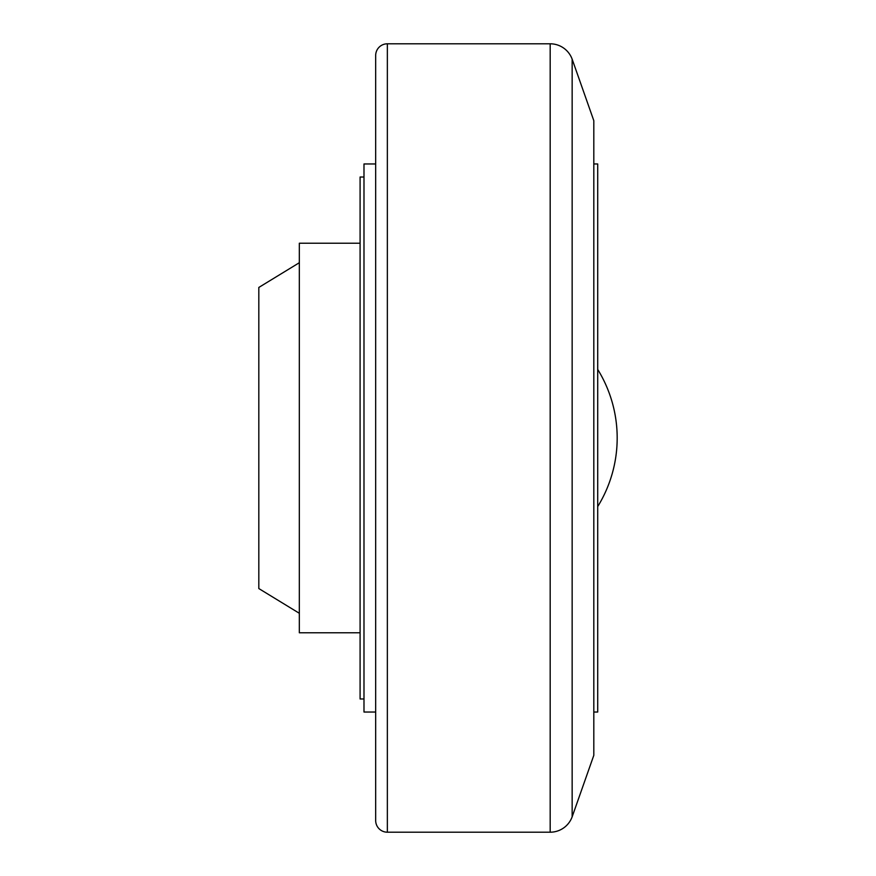 <?xml version="1.0" encoding="UTF-8"?>
<svg xmlns="http://www.w3.org/2000/svg" width="876" height="876" viewBox="0 0 876 876"><rect width="100%" height="100%" fill="white"/><g stroke="black" fill="none" stroke-linecap="round" stroke-linejoin="round"><path stroke-width="1.31" d="M363.989 698.982L360.091 698.982L360.091 177.018L363.989 177.018M360.091 632.768L299.329 632.768L299.329 243.232L360.091 243.232M299.329 613.288L258.814 588.552L258.814 287.448L299.329 262.712M387.356 43.8L387.356 832.2A11.684 11.684 0 0 1 375.673 820.516L375.673 55.484A11.684 11.684 0 0 1 387.356 43.8L550.183 43.8A23.367 23.367 0 0 1 572.148 59.174L572.148 816.826A23.367 23.367 0 0 1 550.183 832.2L550.183 43.8M572.148 59.174L593.808 120.669L593.808 755.331L572.148 816.826M593.808 163.965L597.706 163.965L597.706 712.035L593.808 712.035M375.673 712.035L363.989 712.035L363.989 163.965L375.673 163.965M597.706 506.58A130.491 130.491 0 0 0 597.706 369.42A130.491 130.491 0 0 1 617.186 438M387.356 832.2L550.183 832.2"/></g></svg>
